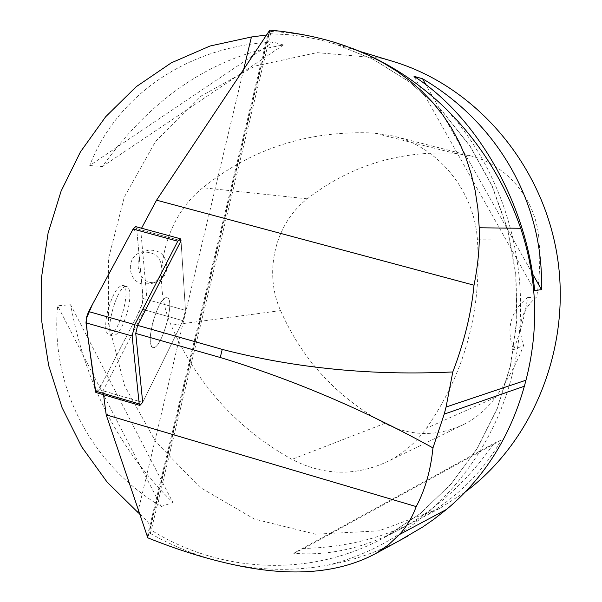 <?xml version="1.0" encoding="UTF-8"?>
<svg xmlns="http://www.w3.org/2000/svg" width="602" height="602" viewBox="0 0 602 602"><rect width="100%" height="100%" fill="white"/><g stroke="black" fill="none" stroke-linecap="round" stroke-linejoin="round"><path stroke-width="0.45" stroke-dasharray="3.01 2.26" d="M152.186 324.877C156.994 307.426 161.976 298.374 167.13 297.719C175.904 299.51 160.9 351.387 152.742 347.392C149.605 345.3 149.416 337.797 152.186 324.877M103.567 394.746L103.047 390.751L142.697 402.369L182.978 320.678L185.446 310.354L181.044 240.77L140.702 229.798L141.553 228.211M135.706 226.623L136.639 228.655L143.148 298.494L140.725 308.781L99.037 389.629L96.177 392.572M107.442 312.197C112.22 294.845 117.398 285.905 122.966 285.386C132.53 287.395 117.54 338.979 108.601 334.765C105.147 332.597 104.756 325.072 107.442 312.197M399.653 540.498C376.363 552.493 352.125 560.786 326.954 565.361C292.881 571.351 259.229 570.553 225.998 562.968M335.585 42.659C314.41 36.203 292.85 32.485 270.93 31.492L269.576 30.792L269.794 30.1M147.799 537.842L148.408 535.073L150.274 533.395L151.23 530.204C220.34 573.315 311.068 578.191 385.4 536.969L420.339 513.529L451.274 483.797L477.205 448.528L497.237 408.698L510.654 365.452L516.967 320.113L515.937 274.098L507.561 228.843L492.127 185.77L470.17 146.218L442.44 111.362L409.872 82.203L373.526 59.485L334.554 43.758L317.502 39.265L303.115 36.526L288.659 34.713L270.576 33.735L270.93 31.492M150.274 533.395C172.375 545.969 195.59 555.337 219.926 561.515M148.408 535.073L269.576 30.792M139.988 514.168C147.573 520.707 151.32 526.05 151.23 530.204M270.576 33.735L266.882 34.961M144.585 309.864L147.008 299.578L185.446 310.354L182.978 320.678L144.585 309.864L103.047 390.751M140.702 229.798L147.008 299.578M393.407 61.554L381.043 58.191L316.976 52.645L255.075 66.069L199.969 96.666L155.444 141.545L124.305 197.072L108.368 259.153L108.488 323.485L124.576 385.724L155.655 441.642L199.841 487.251L254.337 519.044L315.486 534.192L378.869 530.859L439.49 508.539L465.685 491.638M161.185 506.53L172.917 502.535C119.64 450.559 85.544 384.633 70.637 304.747L57.641 305.786C50.169 385.145 89.803 463.833 161.185 506.53L57.641 305.786M89.736 165.535L102.408 166.521C151.937 97.419 212.288 56.904 283.459 44.969L272.999 42.065C187.132 46.196 116.194 96.365 89.736 165.535L272.999 42.065M494.046 443.29L501.428 439.987C481.811 473.443 454.931 499.57 420.813 518.352C385.686 537.36 346.677 547.391 303.792 548.445L293.716 553.261C329.377 556.188 365.467 547.85 401.986 528.255C437.496 508.532 468.183 480.215 494.046 443.29L293.716 553.261M374.211 133.042C309.112 130.122 251.997 148.355 202.851 187.741C164.03 218.473 150.515 278.425 171.103 325.193C196.433 383.632 236.714 428.361 291.932 459.379C323.598 475.731 355.549 476.423 387.786 461.448C403.129 453.682 416.012 442.605 426.427 428.21C465.09 372.841 482.074 309.827 477.378 239.182C473.879 189.991 437.752 146.542 392.971 135.969L374.211 133.042L454.645 153.299C399.021 150.56 349.905 165.731 307.306 198.826C274.933 223.688 263.473 272.578 280.57 310.609C302.467 360.026 337.18 397.629 384.701 423.424C410.888 436.465 437.225 436.811 463.721 424.478C476.325 418.097 486.898 409.074 495.438 397.41C506.929 381.502 516.32 364.21 523.589 345.525L513.611 349.672C505.793 328.73 510.466 311.369 527.63 297.591C524.831 315.576 520.158 332.936 513.611 349.672M454.645 153.299L470.049 155.73C506.756 164.421 536.119 199.443 538.918 238.979C540.483 258.431 539.746 277.755 536.698 296.952L527.63 297.591M536.698 296.952C521.324 310 516.952 326.194 523.589 345.525M532.514 273.737L426.005 84.837M534.651 290.555L414.018 76.319M283.459 44.969L102.408 166.521M70.637 304.747L172.917 502.535M303.792 548.445L501.428 439.987M166.528 270.554C167.243 256.392 161.223 249.612 148.483 250.221C129.498 254.638 138.821 288.81 157.099 281.593C161.93 279.704 165.068 276.025 166.528 270.554M165.956 297.697C157.265 298.509 144.615 346.12 152.742 347.392C160.9 351.387 175.904 299.51 167.13 297.719L165.956 297.697M125.735 286.462C116.397 287.079 103.853 334.456 112.627 335.924C118.233 335.314 123.395 326.397 128.113 309.18C130.845 296.312 130.476 288.757 126.999 286.507L125.735 286.462M143.148 298.494L185.446 310.354L181.044 240.77M142.697 402.369L182.978 320.678L140.725 308.781M142.373 283.978C126.751 280.645 126.164 255.624 141.666 252.185C155.609 251.282 162.314 257.965 161.78 272.239C160.298 277.778 156.941 281.57 151.704 283.61L142.373 283.978M133.095 229.069L137 232.515L142.373 290.217L142.937 301.903L136.94 316.125L102.596 382.721L95.801 392.353M142.674 402.414L99.037 389.629M136.639 228.655L181.036 240.732M443.922 106.885C509.254 175.739 536.487 283.873 511.294 378.395C485.98 472.954 411.858 545.216 326.954 565.361M243.569 69.877L138.46 509.676M147.407 535.976L268.244 32.922M307.306 198.826L202.851 187.741M280.57 310.609L171.103 325.193M384.701 423.424L291.932 459.379M495.438 397.41L426.427 428.21M538.918 238.979L477.378 239.182M126.999 286.507L122.966 285.386M112.627 335.924L108.601 334.765M401.986 528.255L385.4 536.969L420.226 513.596L451.094 483.933L476.995 448.701L497.019 408.863L510.443 365.587L516.764 320.189L515.726 274.098L507.336 228.783L491.887 185.664L469.929 146.09L442.207 111.242L409.669 82.105L373.406 59.44L334.554 43.758L359.733 51.373M270.607 33.667L151.192 530.4M269.929 30.551L148.385 536.359M439.49 508.539L420.813 518.352M463.721 424.478L387.786 461.448M470.049 155.73L392.971 135.969M148.483 250.221L141.666 252.185M157.099 281.593L151.704 283.61"/><path stroke-width="0.9" d="M135.736 333.425L137.625 325.389L181.044 240.77L180.224 238.716L177.771 241.206L134.818 324.666L132.147 336.014L139.197 403.904L139.89 405.409L142.697 402.369L135.736 333.425L220.264 357.505C292.828 379.516 363.728 409.653 432.958 447.918C430.701 470.312 425.117 489.87 416.215 506.591L106.193 414.838L103.567 394.746M96.177 392.572L95.312 391.029L85.996 322.845L86.47 317.404L88.607 311.55L133.102 229.046L135.706 226.623L180.224 238.716M474.007 285.197L156.558 200.18L269.794 30.1C293.249 32.245 315.117 36.406 335.389 42.599L353.028 48.679L368.529 55.294L383.196 62.841L396.981 71.322L409.857 80.751L421.784 91.128L432.725 102.46L442.636 114.741L451.477 127.993L459.206 142.2L465.76 157.378L471.095 173.526L475.159 190.638L477.89 208.728L479.237 227.774C479.854 245.669 478.108 264.812 474.007 285.197C471.358 312.957 464.292 341.876 452.794 371.953C372.269 375.829 295.416 368.311 222.228 349.401L220.264 357.505M141.553 228.211L156.558 200.18M137.625 325.389L222.228 349.401M452.794 371.953L446.067 407.027L444.208 414.131L432.958 447.918M106.193 414.838L147.799 537.842C172.849 547.918 196.892 555.804 219.926 561.515L225.998 562.968C287.056 577.566 337.037 574.391 375.949 553.426L388.358 544.9L399.374 534.606C406.546 526.855 412.159 517.509 416.215 506.591M353.028 48.679C386.394 61.57 416.689 80.977 443.922 106.885C478.613 140.326 504.205 180.788 520.692 228.278C537.345 278.56 539.106 329.204 525.975 380.201L524.372 386.213C510.233 436.766 484.317 477.807 446.624 509.352L433.53 519.526L422.754 526.976L399.653 540.498M346.895 46.407L335.585 42.659M138.46 509.676L137.82 512.332L139.988 514.168M266.882 34.961L251.425 36.985L243.569 69.877M465.685 491.638C534.493 440.295 572.321 344.592 556.82 253.48C541.318 162.359 474.444 85.973 393.407 61.554L359.733 51.373M137.82 512.332L107.148 482.134L81.706 446.865L62.059 407.599L48.657 365.444L41.779 321.558L41.576 277.093L48.062 233.222L61.103 191.112L80.442 151.915L105.659 116.758L136.195 86.726L171.299 62.841L210.068 46L251.425 36.985M414.018 76.319L422.589 78.779C497.764 122.989 543.847 202.844 541.484 289.652L534.651 290.555C526.675 203.431 477.047 116.841 414.018 76.319M541.484 289.652L532.514 273.737M426.005 84.837L422.589 78.779M95.801 392.353L87.087 330.829L86.139 319.128L92.399 304.522L133.095 229.069M132.147 336.014L85.996 322.845M95.312 391.029L139.197 403.904M177.771 241.206L133.102 229.046M88.607 311.55L134.818 324.666M444.208 414.131L524.372 386.213M399.374 534.606L446.624 509.352M446.067 407.027L525.975 380.201M479.237 227.774L520.692 228.278M139.89 405.409L96.094 392.549M375.949 553.426L408.878 535.471"/></g></svg>
